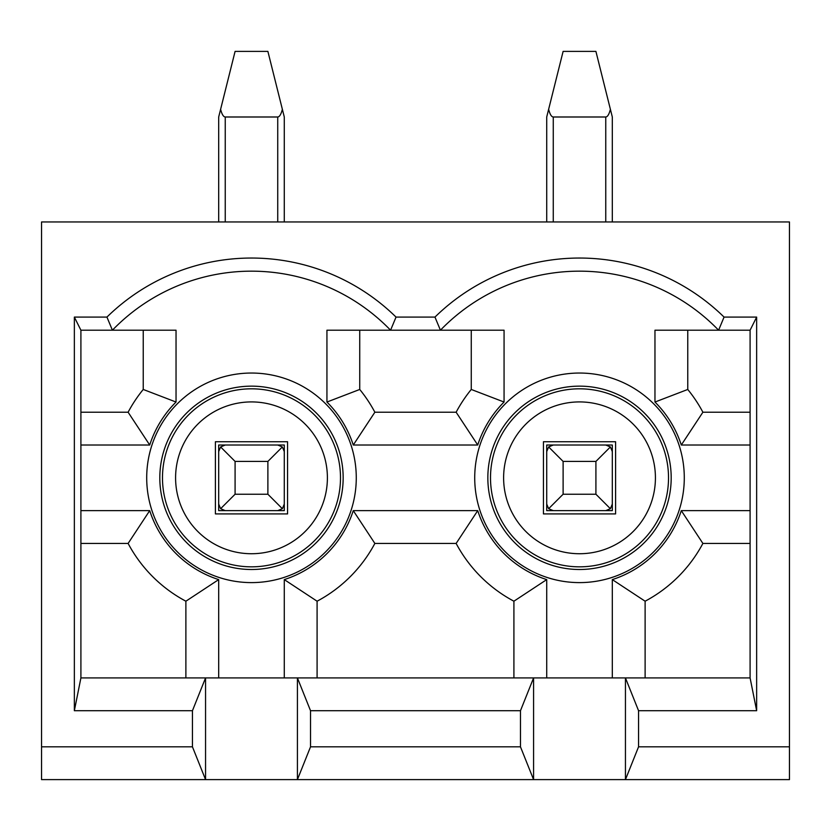 <?xml version="1.0" encoding="UTF-8"?>
<svg xmlns="http://www.w3.org/2000/svg" width="831" height="831" viewBox="0 0 831 831"><rect width="100%" height="100%" fill="white"/><g stroke="black" fill="none" stroke-linecap="round" stroke-linejoin="round"><path stroke-width="1.25" d="M310.534 746.809L520.466 746.809L533.585 779.613L297.415 779.613L310.534 746.809L310.534 710.723L297.415 677.919L533.585 677.919L520.466 710.723L520.466 746.809M520.466 710.723L310.534 710.723M625.442 677.919L750.092 677.919L756.646 710.723L638.561 710.723L625.442 677.919L625.442 779.613L638.561 746.809L789.45 746.809L789.45 779.613L533.585 779.613L533.585 677.919L625.442 677.919M612.312 677.919L612.312 579.602A106.939 106.939 0 0 0 681.295 510.629L750.092 510.629M724.061 317.089L718.597 330.208A193.332 193.332 0 0 0 440.43 330.208L326.936 330.208L326.936 402.038A106.939 106.939 0 0 1 353.268 445.021L477.732 445.021A106.939 106.939 0 0 1 504.064 402.038L504.064 330.208L440.43 330.208L434.966 317.089A206.452 206.452 0 0 1 724.061 317.089L756.646 317.089L750.092 330.208L654.963 330.208L654.963 402.038A106.939 106.939 0 0 1 681.295 445.021L750.092 445.021M80.908 445.021L149.705 445.021A106.939 106.939 0 0 1 176.037 402.038L176.037 330.208L80.908 330.208L74.354 317.089L106.939 317.089A206.452 206.452 0 0 1 396.034 317.089L434.966 317.089M218.688 677.919L218.688 579.602A106.939 106.939 0 0 1 149.705 510.629L80.908 510.629M284.285 677.919L284.285 579.602A106.939 106.939 0 0 0 353.268 510.629L477.732 510.629L456.136 543.432A139.743 139.743 0 0 0 513.911 601.208L546.715 579.602A106.939 106.939 0 0 1 477.732 510.629M546.715 677.919L546.715 579.602M546.715 510.629L546.715 445.021L612.312 445.021L612.312 510.629L546.715 510.629M106.939 317.089L112.403 330.208A193.332 193.332 0 0 1 390.57 330.208L396.034 317.089M192.439 710.723L74.354 710.723L80.908 677.919L205.558 677.919L192.439 710.723L192.439 746.809L205.558 779.613L41.55 779.613L41.55 746.809L192.439 746.809M218.688 510.629L218.688 445.021L284.285 445.021L284.285 510.629L218.688 510.629M74.354 710.723L74.354 317.089M756.646 317.089L756.646 710.723M638.561 710.723L638.561 746.809M41.55 746.809L41.55 221.96L789.45 221.96L789.45 746.809M297.415 779.613L205.558 779.613L205.558 677.919L297.415 677.919L297.415 779.613M215.406 513.911L287.568 513.911L287.568 441.739L215.406 441.739L215.406 513.911M359.74 330.208L359.74 389.459A139.743 139.743 0 0 1 374.864 412.218L456.136 412.218A139.743 139.743 0 0 1 471.26 389.459L471.26 330.208M80.908 412.218L128.109 412.218A139.743 139.743 0 0 1 143.233 389.459L143.233 330.208M185.884 677.919L185.884 601.208A139.743 139.743 0 0 1 128.109 543.432L80.908 543.432M513.911 677.919L513.911 601.208M456.136 543.432L374.864 543.432L353.268 510.629M284.285 579.602L317.089 601.208A139.743 139.743 0 0 0 374.864 543.432M317.089 601.208L317.089 677.919M456.136 412.218L477.732 445.021M353.268 445.021L374.864 412.218M359.74 389.459L326.936 402.038M176.037 402.038L143.233 389.459M128.109 412.218L149.705 445.021M149.705 510.629L128.109 543.432M185.884 601.208L218.688 579.602M543.432 513.911L615.594 513.911L615.594 441.739L543.432 441.739L543.432 513.911M687.767 330.208L687.767 389.459A139.743 139.743 0 0 1 702.891 412.218L750.092 412.218M612.312 579.602L645.116 601.208A139.743 139.743 0 0 0 702.891 543.432L681.295 510.629M645.116 601.208L645.116 677.919M750.092 543.432L702.891 543.432M681.295 445.021L702.891 412.218M687.767 389.459L654.963 402.038M504.064 402.038L471.26 389.459M750.092 677.919L750.092 330.208M80.908 330.208L80.908 677.919M235.09 494.227L267.883 494.227L267.883 461.423L235.09 461.423L235.09 494.227L220.61 508.707L218.688 504.064L218.688 445.021L218.688 451.586L220.61 446.943L235.09 461.423M220.61 446.943L225.243 445.021L277.731 445.021L282.363 446.943L267.883 461.423M220.61 109.308L235.09 51.387L267.883 51.387L282.363 109.308C281.075 114.314 279.528 116.88 277.731 116.994L225.243 116.994C223.446 116.88 221.898 114.314 220.61 109.308L218.688 116.994L218.688 221.96M284.285 451.586L284.285 504.064L284.285 445.021L284.285 451.586L282.363 446.943M284.285 221.96L284.285 116.994L282.363 109.308M267.883 494.227L282.363 508.707L277.731 510.629M225.243 510.629L220.61 508.707M282.363 508.707L284.285 504.064M595.91 494.227L610.39 508.707L605.757 510.629L553.269 510.629L548.637 508.707L546.715 504.064L546.715 445.021L546.715 451.586L548.637 446.943L563.117 461.423L563.117 494.227L595.91 494.227L595.91 461.423L563.117 461.423M548.637 446.943L553.269 445.021L605.757 445.021L610.39 446.943L595.91 461.423M548.637 109.308L563.117 51.387L595.91 51.387L610.39 109.308C609.102 114.314 607.554 116.88 605.757 116.994L553.269 116.994C551.472 116.88 549.925 114.314 548.637 109.308L546.715 116.994L546.715 221.96L546.715 116.994M612.312 451.586L612.312 504.064L612.312 445.021L612.312 451.586L610.39 446.943M612.312 221.96L612.312 116.994L610.39 109.308M548.637 508.707L563.117 494.227M610.39 508.707L612.312 504.064M146.703 477.825A104.789 104.789 0 0 1 303.886 387.08A104.789 104.789 0 0 1 303.886 568.57A104.789 104.789 0 0 1 146.703 477.825M474.719 477.825A104.789 104.789 0 0 1 631.903 387.08A104.789 104.789 0 0 1 631.903 568.57A104.789 104.789 0 0 1 474.719 477.825M343.161 477.825A91.68 91.68 0 0 0 251.492 386.145A91.68 91.68 0 0 0 159.812 477.825A91.68 91.68 0 0 0 251.492 569.505A91.68 91.68 0 0 0 343.161 477.825M340.492 477.825A89.01 89.01 0 0 1 251.492 566.835A89.01 89.01 0 0 1 162.481 477.825A89.01 89.01 0 0 1 251.492 388.815A89.01 89.01 0 0 1 340.492 477.825M175.59 477.825A75.891 75.891 0 0 1 289.437 412.093A75.891 75.891 0 0 1 289.437 543.557A75.891 75.891 0 0 1 175.59 477.825M671.188 477.825A91.68 91.68 0 0 0 579.508 386.145A91.68 91.68 0 0 0 487.839 477.825A91.68 91.68 0 0 0 579.508 569.505A91.68 91.68 0 0 0 671.188 477.825M668.519 477.825A89.01 89.01 0 0 1 579.508 566.835A89.01 89.01 0 0 1 490.508 477.825A89.01 89.01 0 0 1 579.508 388.815A89.01 89.01 0 0 1 668.519 477.825M503.617 477.825A75.891 75.891 0 0 1 617.464 412.093A75.891 75.891 0 0 1 617.464 543.557A75.891 75.891 0 0 1 503.617 477.825M225.243 221.96L225.243 116.994M277.731 221.96L277.731 116.994M553.269 221.96L553.269 116.994M605.757 221.96L605.757 116.994"/></g></svg>
